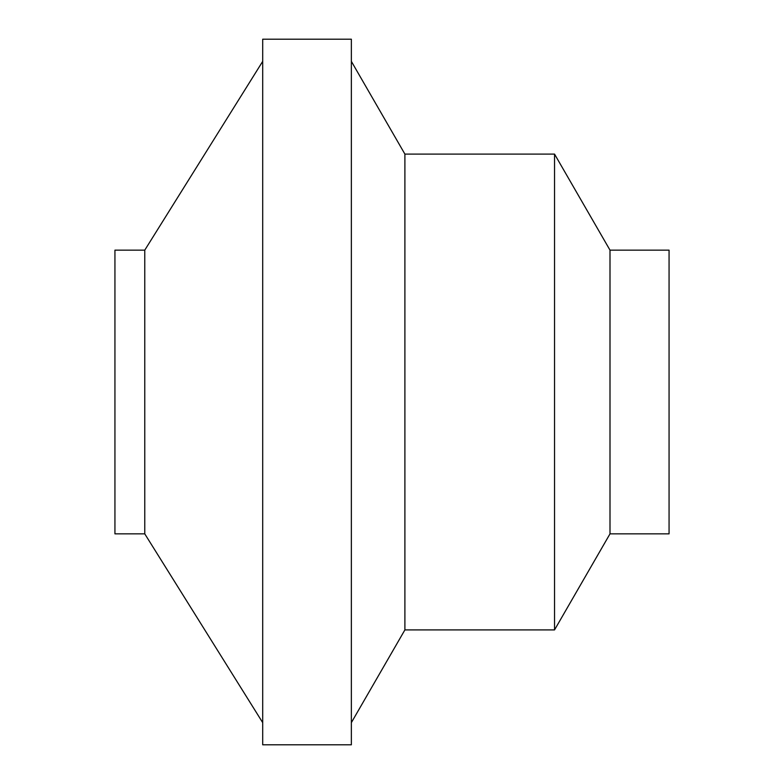 <?xml version="1.0" encoding="UTF-8"?>
<svg xmlns="http://www.w3.org/2000/svg" width="784" height="784" viewBox="0 0 784 784"><rect width="100%" height="100%" fill="white"/><g stroke="black" fill="none" stroke-linecap="round" stroke-linejoin="round"><path stroke-width="1.18" d="M610.001 533.855L669.066 533.855L669.066 250.145L610.001 250.145L610.001 533.855L554.543 629.905L554.543 154.095L610.001 250.145M554.543 629.905L404.897 629.905L404.897 154.095L554.543 154.095M351.359 61.368L404.897 154.095M351.359 744.8L351.359 39.2L262.699 39.2L262.699 744.8L351.359 744.8M262.699 722.632L144.766 533.855L144.766 250.145L262.699 61.368M144.766 533.855L114.934 533.855L114.934 250.145L144.766 250.145M404.897 629.905L351.359 722.632"/></g></svg>
